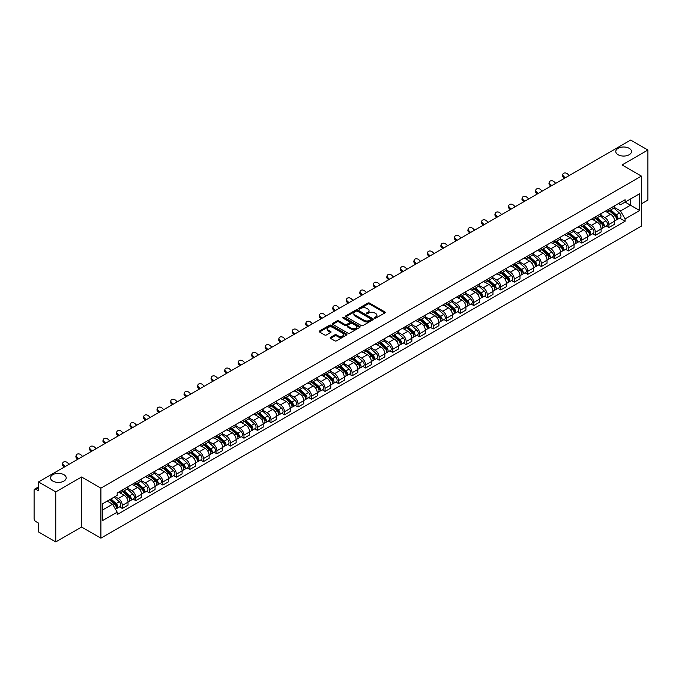 <?xml version="1.0" encoding="UTF-8"?>
<svg xmlns="http://www.w3.org/2000/svg" width="682" height="682" viewBox="0 0 682 682"><rect width="100%" height="100%" fill="white"/><g stroke="black" fill="none" stroke-linecap="round" stroke-linejoin="round"><path stroke-width="1.02" d="M374.64 318.127A0.844 0.486 0 0 0 375.833 318.127L384.87 312.91A1.202 0.691 0 0 0 385.219 312.416A1.202 0.691 0 0 0 384.87 311.93L369.559 303.089A1.202 0.691 0 0 0 367.862 303.089L358.826 308.307A0.844 0.486 0 0 0 360.011 308.997L361.187 308.324A3.845 2.225 0 0 1 366.626 308.324L367.905 309.057A3.845 2.225 0 0 1 369.03 310.625A3.845 2.225 0 0 1 367.905 312.203L366.737 312.876A0.844 0.486 0 0 0 367.922 313.558L369.09 312.885A3.845 2.225 0 0 1 374.537 312.885L375.816 313.626A3.845 2.225 0 0 1 376.941 315.195A3.845 2.225 0 0 1 375.816 316.763L374.64 317.437A0.844 0.486 0 0 0 374.64 318.127L374.64 317.437M63.903 474.689A7.843 4.527 0 0 0 55.361 473.709A7.843 4.527 0 0 0 50.519 477.894A7.843 4.527 0 0 0 52.812 481.091A7.843 4.527 0 0 0 61.363 482.072A7.843 4.527 0 0 0 66.205 477.894A7.843 4.527 0 0 0 63.903 474.689M629.188 148.326A7.843 4.527 0 0 0 620.637 147.346A7.843 4.527 0 0 0 615.795 151.532A7.843 4.527 0 0 0 618.097 154.737A7.843 4.527 0 0 0 626.639 155.718A7.843 4.527 0 0 0 631.481 151.532A7.843 4.527 0 0 0 629.188 148.326M330.523 337.36A1.202 0.691 0 0 0 330.173 337.854A1.202 0.691 0 0 0 330.523 338.349L334.819 340.829A1.202 0.691 0 0 0 336.516 340.829L346.558 335.033A1.202 0.691 0 0 0 346.908 334.538A1.202 0.691 0 0 0 346.558 334.052L331.247 325.212A1.202 0.691 0 0 0 329.542 325.212L319.508 331.009A1.202 0.691 0 0 0 319.159 331.495A1.202 0.691 0 0 0 319.508 331.989L324.7 334.981A1.202 0.691 0 0 0 326.397 334.981L330.693 332.501A1.202 0.691 0 0 0 331.043 332.015A1.202 0.691 0 0 0 330.693 331.52L328.119 330.037A3.214 1.858 0 0 1 327.181 328.724A3.214 1.858 0 0 1 329.167 327.002A3.214 1.858 0 0 1 332.671 327.411L342.748 333.225A3.214 1.858 0 0 1 343.694 334.538A3.214 1.858 0 0 1 341.708 336.26A3.214 1.858 0 0 1 338.204 335.851L336.516 334.888A1.202 0.691 0 0 0 334.819 334.888L330.523 337.36L330.523 338.349M100.902 488.15L81.584 476.991L55.762 491.901L38.516 481.944L630.654 140.074L647.9 150.031L622.078 164.942L641.404 176.092L100.902 488.15L100.902 538.175L641.404 226.117L641.404 176.092M361.272 325.553A1.202 0.691 0 0 0 362.969 325.553L373.003 319.764A1.202 0.691 0 0 0 373.361 319.27A1.202 0.691 0 0 0 373.003 318.775L357.7 309.943A1.202 0.691 0 0 0 355.995 309.943L345.962 315.732A1.202 0.691 0 0 0 345.612 316.226A1.202 0.691 0 0 0 345.962 316.712L361.272 325.553M343.361 318.306A0.844 0.486 0 0 1 344.214 318.426L344.214 317.428L359.781 326.414A1.202 0.691 0 0 1 360.13 326.908A1.202 0.691 0 0 1 359.781 327.394L349.747 333.191A1.202 0.691 0 0 1 348.042 333.191L332.739 324.351L332.739 323.37A1.202 0.691 0 0 0 332.381 323.865A1.202 0.691 0 0 0 332.739 324.351M332.739 323.37L337.027 320.89A1.202 0.691 0 0 1 338.732 320.89L344.939 324.479A1.202 0.691 0 0 0 346.644 324.479L349.491 322.833A1.202 0.691 0 0 0 349.84 322.339A1.202 0.691 0 0 0 349.491 321.844L343.029 318.119A0.844 0.486 0 0 1 344.214 317.428M55.762 491.901L55.762 541.926L38.516 531.969L38.516 523.111L35.831 521.568A2.447 1.415 -120 0 1 34.1 518.559L34.1 490.247A2.447 1.415 -120 0 1 34.611 489.13L38.516 486.871M641.404 203.807L647.9 200.056L647.9 150.031M55.762 541.926L81.584 527.016L100.902 538.175M38.516 481.944L38.516 490.801L35.831 489.25A2.447 1.415 -120 0 0 34.611 489.13M608.907 209.11A5.635 3.257 60 0 1 607.739 211.642L613.459 208.342A5.635 3.257 -120 0 0 614.627 205.811M600.791 215.18L604.925 217.567A5.635 3.257 60 0 1 608.907 224.472L614.627 221.164A5.635 3.257 -120 0 0 610.646 214.259L606.545 211.897M614.627 221.164L614.627 224.216L608.907 227.515L606.17 225.938M607.739 211.642A5.635 3.257 60 0 1 604.968 211.386M608.907 224.472L608.907 227.515M595.395 216.91A5.635 3.257 60 0 1 594.227 219.442L599.947 216.143A5.635 3.257 -120 0 0 601.115 213.611M592.649 233.738L595.395 235.324L601.115 232.025L601.115 228.973A5.635 3.257 -120 0 0 597.125 222.068L593.033 219.706M594.227 219.442A5.635 3.257 60 0 1 591.447 219.186M587.279 222.98L591.405 225.367A5.635 3.257 60 0 1 595.395 232.272L595.395 235.324M581.874 224.719A5.635 3.257 60 0 1 580.706 227.251L586.426 223.943A5.635 3.257 -120 0 0 587.594 221.42M579.137 241.547L581.874 243.124L587.594 239.825L587.594 236.773A5.635 3.257 -120 0 0 583.604 229.868L579.512 227.507M580.706 227.251A5.635 3.257 60 0 1 577.935 226.995M573.758 230.789L577.893 233.176A5.635 3.257 60 0 1 581.874 240.073L581.874 243.124M568.362 232.519A5.635 3.257 60 0 1 567.194 235.051L572.914 231.752A5.635 3.257 -120 0 0 574.073 229.22M565.617 249.348L568.362 250.933L574.073 247.626L574.073 244.574A5.635 3.257 -120 0 0 570.092 237.677L566 235.307M567.194 235.051A5.635 3.257 60 0 1 564.415 234.796M560.246 238.589L564.372 240.976A5.635 3.257 60 0 1 568.362 247.881L568.362 250.933M554.841 240.328A5.635 3.257 60 0 1 553.673 242.852L559.393 239.553A5.635 3.257 -120 0 0 560.561 237.021M552.105 257.148L554.841 258.734L560.561 255.435L560.561 252.383A5.635 3.257 -120 0 0 556.572 245.477L552.48 243.116M553.673 242.852A5.635 3.257 60 0 1 550.903 242.604M546.725 246.398L550.86 248.777A5.635 3.257 60 0 1 554.841 255.682L554.841 258.734M541.329 248.129A5.635 3.257 60 0 1 540.161 250.661L545.873 247.361A5.635 3.257 -120 0 0 547.041 244.829M538.584 264.957L541.329 266.543L547.041 263.235L547.041 260.183A5.635 3.257 -120 0 0 543.06 253.278L538.968 250.916M540.161 250.661A5.635 3.257 60 0 1 537.382 250.405M533.213 254.198L537.339 256.585A5.635 3.257 60 0 1 541.329 263.491L541.329 266.543M527.808 255.929A5.635 3.257 60 0 1 526.64 258.461L532.361 255.162A5.635 3.257 -120 0 0 533.529 252.63M525.063 272.757L527.808 274.343L533.529 271.044L533.529 267.992A5.635 3.257 -120 0 0 529.539 261.087L525.447 258.725M526.64 258.461A5.635 3.257 60 0 1 523.87 258.205M519.693 261.999L523.827 264.386A5.635 3.257 60 0 1 527.808 271.291L527.808 274.343M514.288 263.738A5.635 3.257 60 0 1 513.128 266.27L518.84 262.962A5.635 3.257 -120 0 0 520.008 260.439M511.551 280.566L514.288 282.143L520.008 278.844L520.008 275.792A5.635 3.257 -120 0 0 516.027 268.887L511.935 266.526M513.128 266.27A5.635 3.257 60 0 1 510.349 266.014M506.172 269.808L510.307 272.195A5.635 3.257 60 0 1 514.288 279.091L514.288 282.143M500.776 271.538A5.635 3.257 60 0 1 499.608 274.07L505.328 270.771A5.635 3.257 -120 0 0 506.496 268.239M498.031 288.367L500.776 289.952L506.496 286.645L506.496 283.593A5.635 3.257 -120 0 0 502.506 276.696L498.414 274.335M499.608 274.07A5.635 3.257 60 0 1 496.837 273.814M492.66 277.608L496.786 279.995A5.635 3.257 60 0 1 500.776 286.9L500.776 289.952M487.255 279.347A5.635 3.257 60 0 1 486.087 281.879L491.807 278.571A5.635 3.257 -120 0 0 492.975 276.04M484.518 296.167L487.255 297.753L492.975 294.454L492.975 291.402A5.635 3.257 -120 0 0 488.994 284.496L484.902 282.135M486.087 281.879A5.635 3.257 60 0 1 483.316 281.623M479.139 285.417L483.274 287.795A5.635 3.257 60 0 1 487.255 294.701L487.255 297.753M473.743 287.148A5.635 3.257 60 0 1 472.575 289.68L478.295 286.38A5.635 3.257 -120 0 0 479.463 283.848M470.998 303.976L473.743 305.562L479.463 302.254L479.463 299.202A5.635 3.257 -120 0 0 475.473 292.305L471.381 289.935M472.575 289.68A5.635 3.257 60 0 1 469.796 289.424M465.627 293.217L469.753 295.604A5.635 3.257 60 0 1 473.743 302.51L473.743 305.562M460.222 294.956A5.635 3.257 60 0 1 459.054 297.48L464.774 294.181A5.635 3.257 -120 0 0 465.942 291.649M457.486 311.776L460.222 313.362L465.942 310.063L465.942 307.011A5.635 3.257 -120 0 0 461.961 300.106L457.861 297.744M459.054 297.48A5.635 3.257 60 0 1 456.284 297.224M452.106 301.018L456.241 303.405A5.635 3.257 60 0 1 460.222 310.31L460.222 313.362M446.71 302.757A5.635 3.257 60 0 1 445.542 305.289L451.262 301.981A5.635 3.257 -120 0 0 452.43 299.458M443.965 319.585L446.71 321.162L452.43 317.863L452.43 314.811A5.635 3.257 -120 0 0 448.441 307.906L444.349 305.545M445.542 305.289A5.635 3.257 60 0 1 442.763 305.033M438.594 308.827L442.72 311.214A5.635 3.257 60 0 1 446.71 318.11L446.71 321.162M433.189 310.557A5.635 3.257 60 0 1 432.021 313.089L437.742 309.79A5.635 3.257 -120 0 0 438.91 307.258M430.453 327.386L433.189 328.971L438.91 325.664L438.91 322.62A5.635 3.257 -120 0 0 434.928 315.715L430.828 313.353M432.021 313.089A5.635 3.257 60 0 1 429.251 312.833M425.074 316.627L429.208 319.014A5.635 3.257 60 0 1 433.189 325.919L433.189 328.971M419.677 318.366A5.635 3.257 60 0 1 418.509 320.898L424.23 317.59A5.635 3.257 -120 0 0 425.389 315.058M416.932 335.186L419.677 336.772L425.389 333.472L425.389 330.42A5.635 3.257 -120 0 0 421.408 323.515L417.316 321.154M418.509 320.898A5.635 3.257 60 0 1 415.73 320.642M411.561 324.436L415.688 326.814A5.635 3.257 60 0 1 419.677 333.72L419.677 336.772M406.157 326.167A5.635 3.257 60 0 1 404.989 328.698L410.709 325.399A5.635 3.257 -120 0 0 411.877 322.867M403.42 342.995L406.157 344.581L411.877 341.273L411.877 338.221A5.635 3.257 -120 0 0 407.887 331.324L403.795 328.954M404.989 328.698A5.635 3.257 60 0 1 402.218 328.443M398.041 332.236L402.175 334.623A5.635 3.257 60 0 1 406.157 341.529L406.157 344.581M392.644 333.975A5.635 3.257 60 0 1 391.477 336.499L397.188 333.2A5.635 3.257 -120 0 0 398.356 330.668M389.899 350.795L392.644 352.381L398.356 349.082L398.356 346.03A5.635 3.257 -120 0 0 394.375 339.125L390.283 336.763M391.477 336.499A5.635 3.257 60 0 1 388.697 336.252M384.529 340.045L388.655 342.424A5.635 3.257 60 0 1 392.644 349.329L392.644 352.381M379.124 341.776A5.635 3.257 60 0 1 377.956 344.308L383.676 341A5.635 3.257 -120 0 0 384.844 338.477M376.379 358.604L379.124 360.181L384.844 356.882L384.844 353.83A5.635 3.257 -120 0 0 380.854 346.925L376.762 344.563M377.956 344.308A5.635 3.257 60 0 1 375.185 344.052M371.008 347.846L375.143 350.233A5.635 3.257 60 0 1 379.124 357.129L379.124 360.181M365.603 349.576A5.635 3.257 60 0 1 364.444 352.108L370.156 348.809A5.635 3.257 -120 0 0 371.323 346.277M362.867 366.405L365.612 367.99L371.323 364.691L371.323 361.639A5.635 3.257 -120 0 0 367.342 354.734L363.25 352.372M364.444 352.108A5.635 3.257 60 0 1 361.665 351.852M357.487 355.646L361.622 358.033A5.635 3.257 60 0 1 365.612 364.938L365.612 367.99M352.091 357.385A5.635 3.257 60 0 1 350.923 359.917L356.643 356.609A5.635 3.257 -120 0 0 357.811 354.077M349.346 374.213L352.091 375.791L357.811 372.491L357.811 369.439A5.635 3.257 -120 0 0 353.822 362.534L349.73 360.173M350.923 359.917A5.635 3.257 60 0 1 348.152 359.661M343.975 363.455L348.101 365.833A5.635 3.257 60 0 1 352.091 372.739L352.091 375.791M338.57 365.185A5.635 3.257 60 0 1 337.402 367.717L343.123 364.418A5.635 3.257 -120 0 0 344.291 361.886M335.834 382.014L338.57 383.599L344.291 380.292L344.291 377.24A5.635 3.257 -120 0 0 340.309 370.343L336.217 367.973M337.402 367.717A5.635 3.257 60 0 1 334.632 367.462M330.455 371.255L334.589 373.642A5.635 3.257 60 0 1 338.57 380.547L338.57 383.599M325.058 372.994A5.635 3.257 60 0 1 323.89 375.518L329.611 372.219A5.635 3.257 -120 0 0 330.779 369.687M322.313 389.814L325.058 391.4L330.779 388.101L330.779 385.049A5.635 3.257 -120 0 0 326.789 378.143L322.697 375.782M323.89 375.518A5.635 3.257 60 0 1 321.111 375.271M316.942 379.064L321.069 381.443A5.635 3.257 60 0 1 325.058 388.348L325.058 391.4M311.538 380.795A5.635 3.257 60 0 1 310.37 383.327L316.09 380.019A5.635 3.257 -120 0 0 317.258 377.496M308.801 397.623L311.538 399.2L317.258 395.901L317.258 392.849A5.635 3.257 -120 0 0 313.277 385.944L309.176 383.582M310.37 383.327A5.635 3.257 60 0 1 307.599 383.071M303.422 386.865L307.556 389.252A5.635 3.257 60 0 1 311.538 396.148L311.538 399.2M298.025 388.595A5.635 3.257 60 0 1 296.858 391.127L302.578 387.828A5.635 3.257 -120 0 0 303.746 385.296M295.28 405.423L298.025 407.009L303.746 403.71L303.746 400.658A5.635 3.257 -120 0 0 299.756 393.753L295.664 391.391M296.858 391.127A5.635 3.257 60 0 1 294.078 390.871M289.91 394.665L294.036 397.052A5.635 3.257 60 0 1 298.025 403.957L298.025 407.009M284.505 396.404A5.635 3.257 60 0 1 283.337 398.936L289.057 395.628A5.635 3.257 -120 0 0 290.225 393.105M281.768 413.232L284.505 414.809L290.225 411.51L290.225 408.458A5.635 3.257 -120 0 0 286.244 401.553L282.143 399.192M283.337 398.936A5.635 3.257 60 0 1 280.566 398.68M276.389 402.474L280.524 404.852A5.635 3.257 60 0 1 284.505 411.757L284.505 414.809M270.993 404.204A5.635 3.257 60 0 1 269.825 406.736L275.545 403.437A5.635 3.257 -120 0 0 276.704 400.905M268.248 421.033L270.993 422.618L276.704 419.311L276.704 416.259A5.635 3.257 -120 0 0 272.723 409.362L268.631 406.992M269.825 406.736A5.635 3.257 60 0 1 267.046 406.481M262.877 410.274L267.003 412.661A5.635 3.257 60 0 1 270.993 419.566L270.993 422.618M257.472 412.013A5.635 3.257 60 0 1 256.304 414.537L262.024 411.237A5.635 3.257 -120 0 0 263.192 408.706M254.736 428.833L257.472 430.419L263.192 427.12L263.192 424.068A5.635 3.257 -120 0 0 259.203 417.162L255.111 414.801M256.304 414.537A5.635 3.257 60 0 1 253.534 414.289M249.356 418.083L253.491 420.462A5.635 3.257 60 0 1 257.472 427.367L257.472 430.419M243.96 419.814A5.635 3.257 60 0 1 242.792 422.346L248.504 419.046A5.635 3.257 -120 0 0 249.672 416.514M241.215 436.642L243.96 438.219L249.672 434.92L249.672 431.868A5.635 3.257 -120 0 0 245.691 424.963L241.599 422.601M242.792 422.346A5.635 3.257 60 0 1 240.013 422.09M235.844 425.883L239.97 428.27A5.635 3.257 60 0 1 243.96 435.167L243.96 438.219M230.439 427.614A5.635 3.257 60 0 1 229.271 430.146L234.992 426.847A5.635 3.257 -120 0 0 236.16 424.315M227.694 444.442L230.439 446.028L236.16 442.729L236.16 439.677A5.635 3.257 -120 0 0 232.17 432.772L228.078 430.41M229.271 430.146A5.635 3.257 60 0 1 226.501 429.89M222.323 433.684L226.458 436.071A5.635 3.257 60 0 1 230.439 442.976L230.439 446.028M216.919 435.423A5.635 3.257 60 0 1 215.759 437.955L221.471 434.647A5.635 3.257 -120 0 0 222.639 432.124M214.182 452.251L216.927 453.828L222.639 450.529L222.639 447.477A5.635 3.257 -120 0 0 218.658 440.572L214.566 438.211M215.759 437.955A5.635 3.257 60 0 1 212.98 437.699M208.803 441.493L212.937 443.88A5.635 3.257 60 0 1 216.927 450.776L216.927 453.828M203.406 443.223A5.635 3.257 60 0 1 202.239 445.755L207.959 442.456A5.635 3.257 -120 0 0 209.127 439.924M200.661 460.052L203.406 461.637L209.127 458.33L209.127 455.278A5.635 3.257 -120 0 0 205.137 448.381L201.045 446.011M202.239 445.755A5.635 3.257 60 0 1 199.468 445.499M195.291 449.293L199.417 451.68A5.635 3.257 60 0 1 203.406 458.585L203.406 461.637M189.886 451.032A5.635 3.257 60 0 1 188.718 453.556L194.438 450.256A5.635 3.257 -120 0 0 195.606 447.724M187.149 467.852L189.886 469.438L195.606 466.138L195.606 463.087A5.635 3.257 -120 0 0 191.625 456.181L187.533 453.82M188.718 453.556A5.635 3.257 60 0 1 185.947 453.308M181.77 457.102L185.905 459.48A5.635 3.257 60 0 1 189.886 466.386L189.886 469.438M176.374 458.833A5.635 3.257 60 0 1 175.206 461.364L180.926 458.065A5.635 3.257 -120 0 0 182.094 455.533M173.629 475.661L176.374 477.238L182.094 473.939L182.094 470.887A5.635 3.257 -120 0 0 178.104 463.982L174.012 461.62M175.206 461.364A5.635 3.257 60 0 1 172.427 461.109M168.258 464.902L172.384 467.289A5.635 3.257 60 0 1 176.374 474.195L176.374 477.238M162.853 466.633A5.635 3.257 60 0 1 161.685 469.165L167.405 465.866A5.635 3.257 -120 0 0 168.573 463.334M160.117 483.461L162.853 485.047L168.573 481.748L168.573 478.696A5.635 3.257 -120 0 0 164.592 471.791L160.492 469.429M161.685 469.165A5.635 3.257 60 0 1 158.915 468.909M154.737 472.703L158.872 475.09A5.635 3.257 60 0 1 162.853 481.995L162.853 485.047M149.341 474.442A5.635 3.257 60 0 1 148.173 476.974L153.893 473.666A5.635 3.257 -120 0 0 155.061 471.143M146.596 491.27L149.341 492.847L155.061 489.548L155.061 486.496A5.635 3.257 -120 0 0 151.072 479.591L146.98 477.229M148.173 476.974A5.635 3.257 60 0 1 145.394 476.718M141.225 480.512L145.351 482.899A5.635 3.257 60 0 1 149.341 489.795L149.341 492.847M135.82 482.242A5.635 3.257 60 0 1 134.652 484.774L140.373 481.475A5.635 3.257 -120 0 0 141.541 478.943M133.084 499.071L135.82 500.656L141.541 497.349L141.541 494.297A5.635 3.257 -120 0 0 137.559 487.4L133.459 485.03M134.652 484.774A5.635 3.257 60 0 1 131.882 484.518M127.705 488.312L131.839 490.699A5.635 3.257 60 0 1 135.82 497.604L135.82 500.656M122.308 490.051A5.635 3.257 60 0 1 121.14 492.575L126.861 489.275A5.635 3.257 -120 0 0 128.02 486.743M119.563 506.871L122.308 508.457L128.028 505.157L128.028 502.105A5.635 3.257 -120 0 0 124.039 495.2L119.947 492.839M121.14 492.575A5.635 3.257 60 0 1 118.361 492.327M115.028 496.598L118.318 498.499A5.635 3.257 60 0 1 122.308 505.405L122.308 508.457M618.48 203.586L620.518 204.762L639.665 193.705L630.483 199.008L630.483 205.205L620.518 210.96L614.312 207.379M102.641 509.957L112.598 504.203L117.193 512.156L102.641 520.562L102.641 503.751L117.193 495.354L117.193 493.001L625.113 199.758L625.113 202.111L639.665 210.508L625.113 218.913L620.518 210.96M639.665 193.705L639.665 210.508M117.193 512.156L117.193 514.509L625.113 221.266L625.113 218.913M81.584 476.991L81.584 527.016M112.598 504.203L107.227 501.099M619.682 218.129L625.113 221.266M374.981 318.247L375.816 317.769A3.845 2.225 0 0 0 376.941 316.192L376.941 315.195M369.03 310.625L369.03 311.631A3.845 2.225 0 0 1 367.905 313.2L367.069 313.677M384.87 311.93L384.87 312.91L369.559 304.087A1.202 0.691 0 0 0 367.862 304.087L359.158 309.117M372.986 319.773L357.7 310.941A1.202 0.691 0 0 0 355.995 310.941L345.979 316.729M370.88 319.611A0.844 0.486 0 0 0 370.88 318.929L357.445 311.171A0.844 0.486 0 0 0 356.251 311.171L355.015 311.879A3.845 2.225 0 0 0 353.89 313.447A3.845 2.225 0 0 0 355.015 315.024L364.205 320.327A3.845 2.225 0 0 0 369.644 320.327L370.88 319.611L370.88 320.617A0.844 0.486 0 0 0 371.127 320.267L371.127 319.27M353.89 313.447L353.89 314.453A3.845 2.225 0 0 0 355.015 316.022L355.015 315.024M370.88 320.617L369.644 321.324A3.845 2.225 0 0 1 364.205 321.324L355.015 316.022M332.748 324.359L337.027 321.887L337.027 320.89M349.84 322.339L349.84 323.336A1.202 0.691 0 0 1 349.491 323.831L346.644 325.476A1.202 0.691 0 0 1 344.939 325.476L338.732 321.887A1.202 0.691 0 0 0 337.027 321.887M344.214 318.426L359.764 327.403M351.383 328.195A3.214 1.858 0 0 0 354.887 328.596A3.214 1.858 0 0 0 356.874 326.883A3.214 1.858 0 0 0 355.936 325.57L352.381 323.515A1.202 0.691 0 0 0 350.684 323.515L347.829 325.161A1.202 0.691 0 0 0 347.479 325.655A1.202 0.691 0 0 0 347.829 326.141L351.383 328.195L351.383 329.193A3.214 1.858 0 0 0 354.887 329.594A3.214 1.858 0 0 0 356.874 327.88L356.874 326.883M347.479 325.655L347.479 326.652A1.202 0.691 0 0 0 347.829 327.147L347.829 326.141M351.383 329.193L347.829 327.147M343.694 334.538L343.694 335.544A3.214 1.858 0 0 1 341.708 337.258A3.214 1.858 0 0 1 338.204 336.857L336.516 335.885A1.202 0.691 0 0 0 334.819 335.885L330.54 338.357M327.181 328.724L327.181 329.721A3.214 1.858 0 0 0 328.119 331.034L328.119 330.037M330.693 331.52L330.693 332.501L328.119 331.034M346.558 334.052L346.558 335.033L331.247 326.209A1.202 0.691 0 0 0 329.542 326.209L319.526 331.998L319.508 331.009M609.299 210.738L614.806 215.657A3.06 1.765 60 0 1 615.769 220.388L614.627 221.053M609.444 210.874L612.035 212.366M609.853 210.423L615.982 215.887A1.466 0.853 60 0 1 616.443 218.163A1.466 0.853 60 0 1 616.315 218.214M610.774 209.894L616.281 214.804A3.06 1.765 60 0 1 617.244 219.544A3.06 1.765 60 0 1 616.315 219.638M613.843 208.044L619.401 213.006A3.06 1.765 60 0 1 620.364 217.737L617.244 219.544M569.274 175.521L567.56 173.919A2.822 2.037 17.7 0 0 564.841 172.955A2.822 2.037 17.7 0 0 562.889 174.208A2.822 2.037 17.7 0 0 563.579 176.22L563.247 177.269A2.822 2.037 -162.3 0 1 562.548 175.257L562.889 174.208M565.284 177.814L563.579 176.22M563.247 177.269L564.389 178.334M595.787 218.547L601.294 223.457A3.06 1.765 60 0 1 602.257 228.197L601.106 228.854M595.932 218.675L598.523 220.175M596.341 218.223L602.47 223.696A1.466 0.853 60 0 1 602.931 225.964A1.466 0.853 60 0 1 602.794 226.023M597.253 217.694L602.76 222.605A3.06 1.765 60 0 1 603.723 227.345A3.06 1.765 60 0 1 602.803 227.447M600.331 215.853L605.88 220.806A3.06 1.765 60 0 1 606.844 225.546L603.723 227.345M582.266 226.347L587.773 231.266A3.06 1.765 60 0 1 588.737 235.998L587.594 236.663M582.411 226.475L585.003 227.976M582.82 226.032L588.95 231.496A1.466 0.853 60 0 1 589.41 233.773A1.466 0.853 60 0 1 589.282 233.824M583.741 225.495L589.248 230.414A3.06 1.765 60 0 1 590.211 235.154A3.06 1.765 60 0 1 589.282 235.247M586.81 223.653L592.368 228.615A3.06 1.765 60 0 1 593.331 233.346L590.211 235.154M555.753 183.322L554.048 181.719A2.822 2.037 17.7 0 0 551.329 180.756A2.822 2.037 17.7 0 0 549.368 182.017A2.822 2.037 17.7 0 0 550.059 184.021L549.726 185.069A2.822 2.037 -162.3 0 1 549.036 183.066L549.368 182.017M551.772 185.623L550.059 184.021M549.726 185.069L550.868 186.143M542.241 191.122L540.528 189.528A2.822 2.037 17.7 0 0 537.808 188.564A2.822 2.037 17.7 0 0 535.856 189.818A2.822 2.037 17.7 0 0 536.546 191.83L536.214 192.878A2.822 2.037 -162.3 0 1 535.515 190.866L535.856 189.818M538.251 193.424L536.546 191.83M536.214 192.878L537.348 193.944M568.754 234.156L574.261 239.067A3.06 1.765 60 0 1 575.216 243.806L574.073 244.463M568.899 234.284L571.49 235.776M569.308 233.832L575.438 239.297A1.466 0.853 60 0 1 575.898 241.573A1.466 0.853 60 0 1 575.761 241.624M570.22 233.304L575.727 238.214A3.06 1.765 60 0 1 576.691 242.954A3.06 1.765 60 0 1 575.77 243.048M573.298 231.454L578.847 236.415A3.06 1.765 60 0 1 579.811 241.155L576.691 242.954M555.233 241.957L560.74 246.867A3.06 1.765 60 0 1 561.704 251.607L560.561 252.272M555.378 242.084L557.97 243.585M555.787 241.633L561.917 247.106A1.466 0.853 60 0 1 562.377 249.382A1.466 0.853 60 0 1 562.249 249.433M556.708 241.104L562.215 246.023A3.06 1.765 60 0 1 563.179 250.754A3.06 1.765 60 0 1 562.249 250.857M559.777 239.263L565.335 244.216A3.06 1.765 60 0 1 566.299 248.956L563.179 250.754M541.713 249.757L547.228 254.676A3.06 1.765 60 0 1 548.183 259.416L547.041 260.072M541.866 249.893L544.458 251.385M542.275 249.442L548.405 254.906A1.466 0.853 60 0 1 548.865 257.182A1.466 0.853 60 0 1 548.729 257.233M543.187 248.913L548.695 253.823A3.06 1.765 60 0 1 549.658 258.563A3.06 1.765 60 0 1 548.737 258.657M546.256 247.063L551.815 252.025A3.06 1.765 60 0 1 552.778 256.764L549.658 258.563M528.721 198.931L527.016 197.328A2.822 2.037 17.7 0 0 524.296 196.365A2.822 2.037 17.7 0 0 522.335 197.627A2.822 2.037 17.7 0 0 523.026 199.63L522.693 200.679A2.822 2.037 -162.3 0 1 522.003 198.675L522.335 197.627M524.731 201.233L523.026 199.63M522.693 200.679L523.836 201.753M515.2 206.731L513.495 205.137A2.822 2.037 17.7 0 0 510.775 204.165A2.822 2.037 17.7 0 0 508.823 205.427A2.822 2.037 17.7 0 0 509.514 207.43L509.173 208.479A2.822 2.037 -162.3 0 1 508.482 206.476L508.823 205.427M511.219 209.033L509.514 207.43M509.173 208.479L510.315 209.553M501.688 214.54L499.983 212.937A2.822 2.037 17.7 0 0 497.255 211.974A2.822 2.037 17.7 0 0 495.303 213.227A2.822 2.037 17.7 0 0 495.993 215.239L495.661 216.288A2.822 2.037 -162.3 0 1 494.97 214.276L495.303 213.227M497.698 216.833L495.993 215.239M495.661 216.288L496.803 217.353M528.2 257.566L533.708 262.476A3.06 1.765 60 0 1 534.671 267.216L533.529 267.873M528.345 257.694L530.937 259.194M528.755 257.242L534.884 262.715A1.466 0.853 60 0 1 535.344 264.983A1.466 0.853 60 0 1 535.208 265.042M529.675 256.713L535.182 261.632A3.06 1.765 60 0 1 536.146 266.364A3.06 1.765 60 0 1 535.217 266.466M532.744 254.872L538.303 259.825A3.06 1.765 60 0 1 539.257 264.565L536.146 266.364M488.167 222.341L486.462 220.738A2.822 2.037 17.7 0 0 483.743 219.775A2.822 2.037 17.7 0 0 481.782 221.036A2.822 2.037 17.7 0 0 482.481 223.04L482.14 224.088A2.822 2.037 -162.3 0 1 481.449 222.085L481.782 221.036M484.186 224.642L482.481 223.04M482.14 224.088L483.282 225.162M514.68 265.366L520.187 270.285A3.06 1.765 60 0 1 521.15 275.017L520.008 275.681M514.825 265.494L517.425 266.994M515.242 265.051L521.363 270.515A1.466 0.853 60 0 1 521.832 272.791A1.466 0.853 60 0 1 521.696 272.843M516.155 264.514L521.662 269.433A3.06 1.765 60 0 1 522.625 274.173A3.06 1.765 60 0 1 521.696 274.266M519.224 262.672L524.782 267.634A3.06 1.765 60 0 1 525.745 272.365L522.625 274.173M474.655 230.141L472.95 228.547A2.822 2.037 17.7 0 0 470.222 227.583A2.822 2.037 17.7 0 0 468.27 228.837A2.822 2.037 17.7 0 0 468.96 230.848L468.628 231.897A2.822 2.037 -162.3 0 1 467.937 229.885L468.27 228.837M470.665 232.443L468.96 230.848M468.628 231.897L469.77 232.963M501.168 273.175L506.675 278.086A3.06 1.765 60 0 1 507.638 282.825L506.496 283.482M501.313 273.303L503.904 274.795M501.722 272.851L507.851 278.316A1.466 0.853 60 0 1 508.312 280.592A1.466 0.853 60 0 1 508.175 280.643M502.643 272.323L508.15 277.233A3.06 1.765 60 0 1 509.104 281.973A3.06 1.765 60 0 1 508.184 282.075M505.712 270.481L511.27 275.434A3.06 1.765 60 0 1 512.225 280.174L509.104 281.973M461.134 237.95L459.429 236.347A2.822 2.037 17.7 0 0 456.71 235.384A2.822 2.037 17.7 0 0 454.749 236.645A2.822 2.037 17.7 0 0 455.448 238.649L455.107 239.697A2.822 2.037 -162.3 0 1 454.417 237.694L454.749 236.645M457.153 240.252L455.448 238.649M455.107 239.697L456.249 240.772M487.647 280.975L493.154 285.886A3.06 1.765 60 0 1 494.118 290.626L492.975 291.291M487.792 281.103L490.384 282.604M488.201 280.652L494.331 286.125A1.466 0.853 60 0 1 494.8 288.401A1.466 0.853 60 0 1 494.663 288.452M489.122 280.123L494.629 285.042A3.06 1.765 60 0 1 495.592 289.773A3.06 1.765 60 0 1 494.663 289.876M492.191 278.282L497.749 283.235A3.06 1.765 60 0 1 498.713 287.975L495.592 289.773M447.622 245.75L445.917 244.156A2.822 2.037 17.7 0 0 443.189 243.184A2.822 2.037 17.7 0 0 441.237 244.446A2.822 2.037 17.7 0 0 441.927 246.458L441.595 247.498A2.822 2.037 -162.3 0 1 440.904 245.494L441.237 244.446M443.632 248.052L441.927 246.458M441.595 247.498L442.737 248.572M474.135 288.776L479.642 293.695A3.06 1.765 60 0 1 480.605 298.435L479.463 299.091M474.28 288.912L476.871 290.404M474.689 288.46L480.819 293.925A1.466 0.853 60 0 1 481.279 296.201A1.466 0.853 60 0 1 481.142 296.252M475.601 287.932L481.117 292.842A3.06 1.765 60 0 1 482.072 297.582A3.06 1.765 60 0 1 481.151 297.676M478.679 286.082L484.229 291.043A3.06 1.765 60 0 1 485.192 295.783L482.072 297.582M434.102 253.559L432.397 251.956A2.822 2.037 17.7 0 0 429.677 250.993A2.822 2.037 17.7 0 0 427.716 252.246A2.822 2.037 17.7 0 0 428.407 254.258L428.074 255.307A2.822 2.037 -162.3 0 1 427.384 253.295L427.716 252.246M430.12 255.861L428.407 254.258M428.074 255.307L429.217 256.372M460.614 296.585L466.121 301.495A3.06 1.765 60 0 1 467.085 306.235L465.942 306.891M460.759 296.713L463.351 298.213M461.168 296.261L467.298 301.734A1.466 0.853 60 0 1 467.758 304.002A1.466 0.853 60 0 1 467.63 304.061M462.089 295.732L467.596 300.651A3.06 1.765 60 0 1 468.56 305.383A3.06 1.765 60 0 1 467.63 305.485M465.158 293.891L470.716 298.844A3.06 1.765 60 0 1 471.68 303.584L468.56 305.383M420.589 261.359L418.876 259.757A2.822 2.037 17.7 0 0 416.156 258.793A2.822 2.037 17.7 0 0 414.204 260.055A2.822 2.037 17.7 0 0 414.895 262.058L414.562 263.107A2.822 2.037 -162.3 0 1 413.863 261.104L414.204 260.055M416.6 263.661L414.895 262.058M414.562 263.107L415.705 264.181M447.102 304.385L452.609 309.304A3.06 1.765 60 0 1 453.573 314.035L452.422 314.7M447.247 304.513L449.839 306.013M447.656 304.07L453.786 309.534A1.466 0.853 60 0 1 454.246 311.81A1.466 0.853 60 0 1 454.11 311.862M448.568 303.533L454.076 308.452A3.06 1.765 60 0 1 455.039 313.191A3.06 1.765 60 0 1 454.118 313.285M451.646 301.691L457.196 306.653A3.06 1.765 60 0 1 458.159 311.384L455.039 313.191M407.069 269.16L405.364 267.566A2.822 2.037 17.7 0 0 402.644 266.602A2.822 2.037 17.7 0 0 400.684 267.856A2.822 2.037 17.7 0 0 401.374 269.867L401.042 270.916A2.822 2.037 -162.3 0 1 400.351 268.904L400.684 267.856M403.088 271.462L401.374 269.867M401.042 270.916L402.184 271.982M433.582 312.194L439.089 317.104A3.06 1.765 60 0 1 440.052 321.844L438.91 322.501M433.726 312.322L436.318 313.814M434.136 311.87L440.265 317.335A1.466 0.853 60 0 1 440.725 319.611A1.466 0.853 60 0 1 440.598 319.662M435.056 311.342L440.563 316.252A3.06 1.765 60 0 1 441.527 320.992A3.06 1.765 60 0 1 440.598 321.094M438.125 309.5L443.684 314.453A3.06 1.765 60 0 1 444.647 319.193L441.527 320.992M393.557 276.969L391.843 275.366A2.822 2.037 17.7 0 0 389.124 274.403A2.822 2.037 17.7 0 0 387.171 275.664A2.822 2.037 17.7 0 0 387.862 277.668L387.529 278.716A2.822 2.037 -162.3 0 1 386.83 276.713L387.171 275.664M389.567 279.27L387.862 277.668M387.529 278.716L388.672 279.791M420.069 319.994L425.577 324.913A3.06 1.765 60 0 1 426.531 329.645L425.389 330.31M420.214 320.122L422.806 321.623M420.623 319.67L426.753 325.144A1.466 0.853 60 0 1 427.213 327.42A1.466 0.853 60 0 1 427.077 327.471M421.536 319.142L427.043 324.061A3.06 1.765 60 0 1 428.006 328.792A3.06 1.765 60 0 1 427.085 328.895M424.613 317.3L430.163 322.262A3.06 1.765 60 0 1 431.126 326.993L428.006 328.792M380.036 284.769L378.331 283.175A2.822 2.037 17.7 0 0 375.612 282.203A2.822 2.037 17.7 0 0 373.651 283.465A2.822 2.037 17.7 0 0 374.341 285.477L374.009 286.525A2.822 2.037 -162.3 0 1 373.318 284.513L373.651 283.465M376.046 287.071L374.341 285.477M374.009 286.525L375.151 287.591M406.549 327.795L412.056 332.714A3.06 1.765 60 0 1 413.019 337.454L411.877 338.11M406.694 327.931L409.285 329.423M407.103 327.479L413.232 332.944A1.466 0.853 60 0 1 413.693 335.22A1.466 0.853 60 0 1 413.565 335.271M408.024 326.951L413.531 331.861A3.06 1.765 60 0 1 414.494 336.601A3.06 1.765 60 0 1 413.565 336.695M411.093 325.101L416.651 330.062A3.06 1.765 60 0 1 417.614 334.802L414.494 336.601M366.515 292.578L364.81 290.975A2.822 2.037 17.7 0 0 362.091 290.012A2.822 2.037 17.7 0 0 360.139 291.265A2.822 2.037 17.7 0 0 360.829 293.277L360.488 294.326A2.822 2.037 -162.3 0 1 359.798 292.314L360.139 291.265M362.534 294.88L360.829 293.277M360.488 294.326L361.63 295.391M393.028 335.604L398.544 340.514A3.06 1.765 60 0 1 399.499 345.254L398.356 345.91M393.182 335.732L395.773 337.232M393.591 335.28L399.72 340.753A1.466 0.853 60 0 1 400.181 343.02A1.466 0.853 60 0 1 400.044 343.08M394.503 334.751L400.01 339.67A3.06 1.765 60 0 1 400.973 344.401A3.06 1.765 60 0 1 400.053 344.504M397.572 332.91L403.13 337.863A3.06 1.765 60 0 1 404.094 342.603L400.973 344.401M353.003 300.378L351.298 298.776A2.822 2.037 17.7 0 0 348.57 297.812A2.822 2.037 17.7 0 0 346.618 299.074A2.822 2.037 17.7 0 0 347.308 301.077L346.976 302.126A2.822 2.037 -162.3 0 1 346.286 300.123L346.618 299.074M349.014 302.68L347.308 301.077M346.976 302.126L348.118 303.2M379.516 343.404L385.023 348.323A3.06 1.765 60 0 1 385.986 353.054L384.844 353.719M379.661 343.532L382.252 345.032M380.07 343.089L386.2 348.553A1.466 0.853 60 0 1 386.66 350.829A1.466 0.853 60 0 1 386.524 350.88M380.991 342.552L386.498 347.47A3.06 1.765 60 0 1 387.461 352.21A3.06 1.765 60 0 1 386.532 352.304M384.06 340.71L389.618 345.672A3.06 1.765 60 0 1 390.573 350.403L387.461 352.21M339.483 308.179L337.778 306.585A2.822 2.037 17.7 0 0 335.058 305.621A2.822 2.037 17.7 0 0 333.097 306.874A2.822 2.037 17.7 0 0 333.796 308.886L333.455 309.935A2.822 2.037 -162.3 0 1 332.765 307.923L333.097 306.874M335.501 310.481L333.796 308.886M333.455 309.935L334.598 311.001M365.995 351.213L371.502 356.123A3.06 1.765 60 0 1 372.466 360.863L371.323 361.52M366.14 351.341L368.74 352.833M366.558 350.889L372.679 356.362A1.466 0.853 60 0 1 373.148 358.63A1.466 0.853 60 0 1 373.011 358.681M367.47 350.36L372.977 355.271A3.06 1.765 60 0 1 373.941 360.011A3.06 1.765 60 0 1 373.02 360.113M370.539 348.519L376.097 353.472A3.06 1.765 60 0 1 377.061 358.212L373.941 360.011M325.97 315.988L324.265 314.385A2.822 2.037 17.7 0 0 321.537 313.422A2.822 2.037 17.7 0 0 319.585 314.683A2.822 2.037 17.7 0 0 320.276 316.687L319.943 317.735A2.822 2.037 -162.3 0 1 319.253 315.732L319.585 314.683M321.981 318.289L320.276 316.687M319.943 317.735L321.086 318.809M352.483 359.013L357.99 363.932A3.06 1.765 60 0 1 358.954 368.664L357.811 369.329M352.628 359.141L355.22 360.642M353.037 358.689L359.167 364.162A1.466 0.853 60 0 1 359.627 366.439A1.466 0.853 60 0 1 359.491 366.49M353.958 358.161L359.465 363.08A3.06 1.765 60 0 1 360.42 367.811A3.06 1.765 60 0 1 359.499 367.913M357.027 356.319L362.585 361.281A3.06 1.765 60 0 1 363.54 366.012L360.42 367.811M312.45 323.788L310.745 322.194A2.822 2.037 17.7 0 0 308.025 321.222A2.822 2.037 17.7 0 0 306.065 322.484A2.822 2.037 17.7 0 0 306.764 324.496L306.423 325.544A2.822 2.037 -162.3 0 1 305.732 323.532L306.065 322.484M308.469 326.09L306.764 324.496M306.423 325.544L307.565 326.61M338.963 366.814L344.47 371.733A3.06 1.765 60 0 1 345.433 376.473L344.291 377.129M339.107 366.95L341.699 368.442M339.517 366.498L345.646 371.963A1.466 0.853 60 0 1 346.115 374.239A1.466 0.853 60 0 1 345.979 374.29M340.437 365.97L345.945 370.88A3.06 1.765 60 0 1 346.908 375.62A3.06 1.765 60 0 1 345.979 375.714M343.506 364.12L349.065 369.081A3.06 1.765 60 0 1 350.028 373.821L346.908 375.62M298.938 331.597L297.233 329.994A2.822 2.037 17.7 0 0 294.505 329.031A2.822 2.037 17.7 0 0 292.552 330.284A2.822 2.037 17.7 0 0 293.243 332.296L292.91 333.345A2.822 2.037 -162.3 0 1 292.22 331.333L292.552 330.284M294.948 333.899L293.243 332.296M292.91 333.345L294.053 334.41M325.45 374.623L330.958 379.533A3.06 1.765 60 0 1 331.921 384.273L330.779 384.929M325.595 374.75L328.187 376.251M326.005 374.299L332.134 379.772A1.466 0.853 60 0 1 332.594 382.039A1.466 0.853 60 0 1 332.458 382.099M326.925 373.77L332.432 378.689A3.06 1.765 60 0 1 333.387 383.42A3.06 1.765 60 0 1 332.466 383.523M329.994 371.929L335.544 376.882A3.06 1.765 60 0 1 336.507 381.622L333.387 383.42M285.417 339.397L283.712 337.795A2.822 2.037 17.7 0 0 280.993 336.831A2.822 2.037 17.7 0 0 279.032 338.093A2.822 2.037 17.7 0 0 279.722 340.096L279.39 341.145A2.822 2.037 -162.3 0 1 278.699 339.142L279.032 338.093M281.436 341.699L279.722 340.096M279.39 341.145L280.532 342.219M311.93 382.423L317.437 387.342A3.06 1.765 60 0 1 318.4 392.073L317.258 392.738M312.075 382.559L314.666 384.051M312.484 382.108L318.613 387.572A1.466 0.853 60 0 1 319.074 389.848A1.466 0.853 60 0 1 318.946 389.899M313.405 381.57L318.912 386.489A3.06 1.765 60 0 1 319.875 391.229A3.06 1.765 60 0 1 318.946 391.323M316.474 379.729L322.032 384.691A3.06 1.765 60 0 1 322.995 389.422L319.875 391.229M271.905 347.198L270.191 345.603A2.822 2.037 17.7 0 0 267.472 344.64A2.822 2.037 17.7 0 0 265.52 345.893A2.822 2.037 17.7 0 0 266.21 347.905L265.878 348.954A2.822 2.037 -162.3 0 1 265.179 346.942L265.52 345.893M267.915 349.499L266.21 347.905M265.878 348.954L267.02 350.019M298.418 390.232L303.925 395.142A3.06 1.765 60 0 1 304.888 399.882L303.737 400.539M298.563 390.36L301.154 391.86M298.972 389.908L305.101 395.381A1.466 0.853 60 0 1 305.562 397.649A1.466 0.853 60 0 1 305.425 397.7M299.884 389.379L305.4 394.29A3.06 1.765 60 0 1 306.354 399.03A3.06 1.765 60 0 1 305.434 399.132M302.961 387.538L308.511 392.491A3.06 1.765 60 0 1 309.475 397.231L306.354 399.03M258.384 355.007L256.679 353.404A2.822 2.037 17.7 0 0 253.96 352.441A2.822 2.037 17.7 0 0 251.999 353.702A2.822 2.037 17.7 0 0 252.69 355.706L252.357 356.754A2.822 2.037 -162.3 0 1 251.667 354.751L251.999 353.702M254.403 357.308L252.69 355.706M252.357 356.754L253.499 357.828M284.897 398.032L290.404 402.951A3.06 1.765 60 0 1 291.367 407.683L290.225 408.348M285.042 398.16L287.633 399.661M285.451 397.708L291.581 403.181A1.466 0.853 60 0 1 292.041 405.458A1.466 0.853 60 0 1 291.913 405.509M286.372 397.18L291.879 402.099A3.06 1.765 60 0 1 292.842 406.83A3.06 1.765 60 0 1 291.913 406.932M289.441 395.338L294.999 400.3A3.06 1.765 60 0 1 295.962 405.031L292.842 406.83M244.872 362.807L243.159 361.213A2.822 2.037 17.7 0 0 240.439 360.249A2.822 2.037 17.7 0 0 238.487 361.503A2.822 2.037 17.7 0 0 239.177 363.515L238.845 364.563A2.822 2.037 -162.3 0 1 238.146 362.551L238.487 361.503M240.882 365.109L239.177 363.515M238.845 364.563L239.987 365.629M271.385 405.833L276.892 410.752A3.06 1.765 60 0 1 277.847 415.491L276.704 416.148M271.53 405.969L274.121 407.461M271.939 405.517L278.068 410.982A1.466 0.853 60 0 1 278.529 413.258A1.466 0.853 60 0 1 278.392 413.309M272.851 404.989L278.358 409.899A3.06 1.765 60 0 1 279.322 414.639A3.06 1.765 60 0 1 278.401 414.733M275.929 403.139L281.478 408.1A3.06 1.765 60 0 1 282.442 412.84L279.322 414.639M231.351 370.616L229.646 369.013A2.822 2.037 17.7 0 0 226.927 368.05A2.822 2.037 17.7 0 0 224.966 369.303A2.822 2.037 17.7 0 0 225.657 371.315L225.324 372.363A2.822 2.037 -162.3 0 1 224.634 370.352L224.966 369.303M227.362 372.918L225.657 371.315M225.324 372.363L226.467 373.438M257.864 413.642L263.371 418.552A3.06 1.765 60 0 1 264.335 423.292L263.192 423.948M258.009 413.769L260.601 415.27M258.418 413.318L264.548 418.791A1.466 0.853 60 0 1 265.008 421.058A1.466 0.853 60 0 1 264.88 421.118M259.339 412.789L264.846 417.708A3.06 1.765 60 0 1 265.81 422.439A3.06 1.765 60 0 1 264.88 422.542M262.408 410.948L267.966 415.901A3.06 1.765 60 0 1 268.93 420.641L265.81 422.439M217.831 378.416L216.126 376.814A2.822 2.037 17.7 0 0 213.406 375.85A2.822 2.037 17.7 0 0 211.454 377.112A2.822 2.037 17.7 0 0 212.145 379.115L211.804 380.164A2.822 2.037 -162.3 0 1 211.113 378.16L211.454 377.112M213.85 380.718L212.145 379.115M211.804 380.164L212.946 381.238M244.344 421.442L249.859 426.361A3.06 1.765 60 0 1 250.814 431.092L249.672 431.757M244.497 421.578L247.089 423.07M244.906 421.126L251.036 426.591A1.466 0.853 60 0 1 251.496 428.867A1.466 0.853 60 0 1 251.36 428.918M245.818 420.598L251.326 425.508A3.06 1.765 60 0 1 252.289 430.248A3.06 1.765 60 0 1 251.368 430.342M248.887 418.748L254.446 423.71A3.06 1.765 60 0 1 255.409 428.441L252.289 430.248M204.319 386.217L202.614 384.622A2.822 2.037 17.7 0 0 199.886 383.659A2.822 2.037 17.7 0 0 197.933 384.912A2.822 2.037 17.7 0 0 198.624 386.924L198.292 387.973A2.822 2.037 -162.3 0 1 197.601 385.961L197.933 384.912M200.329 388.518L198.624 386.924M198.292 387.973L199.434 389.038M230.831 429.251L236.339 434.161A3.06 1.765 60 0 1 237.302 438.901L236.16 439.558M230.976 429.379L233.568 430.879M231.386 428.927L237.515 434.4A1.466 0.853 60 0 1 237.975 436.668A1.466 0.853 60 0 1 237.839 436.727M232.306 428.398L237.813 433.309A3.06 1.765 60 0 1 238.777 438.049A3.06 1.765 60 0 1 237.847 438.151M235.375 426.557L240.934 431.51A3.06 1.765 60 0 1 241.888 436.25L238.777 438.049M190.798 394.026L189.093 392.423A2.822 2.037 17.7 0 0 186.374 391.459A2.822 2.037 17.7 0 0 184.413 392.721A2.822 2.037 17.7 0 0 185.112 394.725L184.771 395.773A2.822 2.037 -162.3 0 1 184.08 393.77L184.413 392.721M186.817 396.327L185.112 394.725M184.771 395.773L185.913 396.847M217.311 437.051L222.818 441.97A3.06 1.765 60 0 1 223.781 446.701L222.639 447.366M217.456 437.179L220.056 438.679M217.873 436.727L223.994 442.2A1.466 0.853 60 0 1 224.463 444.476A1.466 0.853 60 0 1 224.327 444.528M218.786 436.199L224.293 441.118A3.06 1.765 60 0 1 225.256 445.858A3.06 1.765 60 0 1 224.335 445.951M221.855 434.357L227.413 439.319A3.06 1.765 60 0 1 228.376 444.05L225.256 445.858M177.286 401.826L175.581 400.232A2.822 2.037 17.7 0 0 172.853 399.268A2.822 2.037 17.7 0 0 170.901 400.522A2.822 2.037 17.7 0 0 171.591 402.533L171.259 403.582A2.822 2.037 -162.3 0 1 170.568 401.57L170.901 400.522M173.296 404.128L171.591 402.533M171.259 403.582L172.401 404.648M203.799 444.86L209.306 449.77A3.06 1.765 60 0 1 210.269 454.51L209.127 455.167M203.944 444.988L206.535 446.48M204.353 444.536L210.482 450.001A1.466 0.853 60 0 1 210.943 452.277A1.466 0.853 60 0 1 210.806 452.328M205.273 444.008L210.781 448.918A3.06 1.765 60 0 1 211.735 453.658A3.06 1.765 60 0 1 210.815 453.752M208.342 442.158L213.901 447.119A3.06 1.765 60 0 1 214.856 451.859L211.735 453.658M163.765 409.635L162.06 408.032A2.822 2.037 17.7 0 0 159.341 407.069A2.822 2.037 17.7 0 0 157.38 408.322A2.822 2.037 17.7 0 0 158.079 410.334L157.738 411.382A2.822 2.037 -162.3 0 1 157.048 409.37L157.38 408.322M159.784 411.937L158.079 410.334M157.738 411.382L158.88 412.457M190.278 452.66L195.785 457.571A3.06 1.765 60 0 1 196.748 462.311L195.606 462.967M190.423 452.788L193.015 454.289M190.832 452.337L196.962 457.81A1.466 0.853 60 0 1 197.43 460.077A1.466 0.853 60 0 1 197.294 460.137M191.753 451.808L197.26 456.727A3.06 1.765 60 0 1 198.223 461.458A3.06 1.765 60 0 1 197.294 461.561M194.822 449.967L200.38 454.92A3.06 1.765 60 0 1 201.343 459.659L198.223 461.458M150.253 417.435L148.548 415.841A2.822 2.037 17.7 0 0 145.82 414.869A2.822 2.037 17.7 0 0 143.868 416.131A2.822 2.037 17.7 0 0 144.558 418.134L144.226 419.183A2.822 2.037 -162.3 0 1 143.535 417.179L143.868 416.131M146.263 419.737L144.558 418.134M144.226 419.183L145.368 420.257M176.766 460.461L182.273 465.38A3.06 1.765 60 0 1 183.236 470.111L182.094 470.776M176.911 460.597L179.502 462.089M177.32 460.145L183.449 465.61A1.466 0.853 60 0 1 183.91 467.886A1.466 0.853 60 0 1 183.773 467.937M178.241 459.617L183.748 464.527A3.06 1.765 60 0 1 184.703 469.267A3.06 1.765 60 0 1 183.782 469.361M181.31 457.767L186.859 462.728A3.06 1.765 60 0 1 187.823 467.46L184.703 469.267M136.732 425.244L135.027 423.641A2.822 2.037 17.7 0 0 132.308 422.678A2.822 2.037 17.7 0 0 130.347 423.931A2.822 2.037 17.7 0 0 131.038 425.943L130.705 426.992A2.822 2.037 -162.3 0 1 130.015 424.98L130.347 423.931M132.751 427.537L131.038 425.943M130.705 426.992L131.848 428.057M163.245 468.27L168.752 473.18A3.06 1.765 60 0 1 169.716 477.92L168.573 478.576M163.39 468.398L165.982 469.898M163.799 467.946L169.929 473.419A1.466 0.853 60 0 1 170.389 475.686A1.466 0.853 60 0 1 170.261 475.746M164.72 467.417L170.227 472.328A3.06 1.765 60 0 1 171.191 477.068A3.06 1.765 60 0 1 170.261 477.17M167.789 465.576L173.347 470.529A3.06 1.765 60 0 1 174.311 475.269L171.191 477.068M123.22 433.044L121.507 431.442A2.822 2.037 17.7 0 0 118.787 430.478A2.822 2.037 17.7 0 0 116.835 431.74A2.822 2.037 17.7 0 0 117.526 433.743L117.193 434.792A2.822 2.037 -162.3 0 1 116.494 432.789L116.835 431.74M119.231 435.346L117.526 433.743M117.193 434.792L118.336 435.866M149.733 476.07L155.24 480.989A3.06 1.765 60 0 1 156.204 485.72L155.053 486.385M149.878 476.198L152.47 477.698M150.287 475.746L156.417 481.219A1.466 0.853 60 0 1 156.877 483.495A1.466 0.853 60 0 1 156.741 483.547M151.199 475.218L156.715 480.137A3.06 1.765 60 0 1 157.67 484.876A3.06 1.765 60 0 1 156.749 484.97M154.277 473.376L159.827 478.338A3.06 1.765 60 0 1 160.79 483.069L157.67 484.876M109.7 440.845L107.995 439.251A2.822 2.037 17.7 0 0 105.275 438.287A2.822 2.037 17.7 0 0 103.314 439.54A2.822 2.037 17.7 0 0 104.005 441.552L103.673 442.601A2.822 2.037 -162.3 0 1 102.982 440.589L103.314 439.54M105.719 443.147L104.005 441.552M103.673 442.601L104.815 443.667M136.212 483.879L141.72 488.789A3.06 1.765 60 0 1 142.683 493.529L141.541 494.186M136.357 484.007L138.949 485.499M136.767 483.555L142.896 489.02A1.466 0.853 60 0 1 143.356 491.296A1.466 0.853 60 0 1 143.229 491.347M137.687 483.027L143.194 487.937A3.06 1.765 60 0 1 144.158 492.677A3.06 1.765 60 0 1 143.229 492.771M140.756 481.177L146.315 486.138A3.06 1.765 60 0 1 147.278 490.878L144.158 492.677M96.188 448.654L94.474 447.051A2.822 2.037 17.7 0 0 91.755 446.088A2.822 2.037 17.7 0 0 89.802 447.349A2.822 2.037 17.7 0 0 90.493 449.353L90.16 450.401A2.822 2.037 -162.3 0 1 89.461 448.389L89.802 447.349M92.198 450.955L90.493 449.353M90.16 450.401L91.303 451.475M122.7 491.679L128.207 496.59A3.06 1.765 60 0 1 129.162 501.33L128.02 501.995M122.845 491.807L125.437 493.308M123.254 491.355L129.384 496.828A1.466 0.853 60 0 1 129.844 499.105A1.466 0.853 60 0 1 129.708 499.156M124.167 490.827L129.674 495.746A3.06 1.765 60 0 1 130.637 500.477A3.06 1.765 60 0 1 129.716 500.579M127.244 488.985L132.794 493.938A3.06 1.765 60 0 1 133.757 498.678L130.637 500.477M82.667 456.454L80.962 454.86A2.822 2.037 17.7 0 0 78.242 453.888A2.822 2.037 17.7 0 0 76.282 455.15A2.822 2.037 17.7 0 0 76.972 457.153L76.64 458.202A2.822 2.037 -162.3 0 1 75.949 456.198L76.282 455.15M78.677 458.756L76.972 457.153M76.64 458.202L77.782 459.276M109.512 499.787L114.687 504.399A3.06 1.765 60 0 1 115.65 509.139L115.497 509.224M109.572 499.753L111.916 501.108M110.075 499.463L115.863 504.629A1.466 0.853 60 0 1 116.324 506.905A1.466 0.853 60 0 1 116.196 506.956M110.987 498.934L116.162 503.546A3.06 1.765 60 0 1 117.125 508.286A3.06 1.765 60 0 1 116.196 508.38M114.107 497.135L119.282 501.747A3.06 1.765 60 0 1 120.245 506.487L117.125 508.286M69.146 464.263L67.441 462.66A2.822 2.037 17.7 0 0 64.722 461.697A2.822 2.037 17.7 0 0 62.77 462.95A2.822 2.037 17.7 0 0 63.46 464.962L63.119 466.011A2.822 2.037 -162.3 0 1 62.429 463.999L62.77 462.95M65.165 466.556L63.46 464.962M63.119 466.011L64.261 467.076M135.82 497.604L141.541 494.297M149.341 489.795L155.061 486.496M162.853 481.995L168.573 478.696M176.374 474.195L182.094 470.887M189.886 466.386L195.606 463.087M203.406 458.585L209.127 455.278M216.927 450.776L222.639 447.477M230.439 442.976L236.16 439.677M243.96 435.167L249.672 431.868M257.472 427.367L263.192 424.068M270.993 419.566L276.704 416.259M284.505 411.757L290.225 408.458M298.025 403.957L303.746 400.658M311.538 396.148L317.258 392.849M325.058 388.348L330.779 385.049M338.57 380.547L344.291 377.24M352.091 372.739L357.811 369.439M365.612 364.938L371.323 361.639M379.124 357.129L384.844 353.83M392.644 349.329L398.356 346.03M406.157 341.529L411.877 338.221M419.677 333.72L425.389 330.42M433.189 325.919L438.91 322.62M446.71 318.11L452.43 314.811M460.222 310.31L465.942 307.011M473.743 302.51L479.463 299.202M487.255 294.701L492.975 291.402M500.776 286.9L506.496 283.593M514.288 279.091L520.008 275.792M527.808 271.291L533.529 267.992M541.329 263.491L547.041 260.183M554.841 255.682L560.561 252.383M568.362 247.881L574.073 244.574M581.874 240.073L587.594 236.773M595.395 232.272L601.115 228.973M122.308 505.405L128.028 502.105M118.318 498.499L124.039 495.2M131.839 490.699L137.559 487.4M145.351 482.899L151.072 479.591M158.872 475.09L164.592 471.791M172.384 467.289L178.104 463.982M185.905 459.48L191.625 456.181M199.417 451.68L205.137 448.381M212.937 443.88L218.658 440.572M226.458 436.071L232.17 432.772M239.97 428.27L245.691 424.963M253.491 420.462L259.203 417.162M267.003 412.661L272.723 409.362M280.524 404.852L286.244 401.553M294.036 397.052L299.756 393.753M307.556 389.252L313.277 385.944M321.069 381.443L326.789 378.143M334.589 373.642L340.309 370.343M348.101 365.833L353.822 362.534M361.622 358.033L367.342 354.734M375.143 350.233L380.854 346.925M388.655 342.424L394.375 339.125M402.175 334.623L407.887 331.324M415.688 326.814L421.408 323.515M429.208 319.014L434.928 315.715M442.72 311.214L448.441 307.906M456.241 303.405L461.961 300.106M469.753 295.604L475.473 292.305M483.274 287.795L488.994 284.496M496.786 279.995L502.506 276.696M510.307 272.195L516.027 268.887M523.827 264.386L529.539 261.087M537.339 256.585L543.06 253.278M550.86 248.777L556.572 245.477M564.372 240.976L570.092 237.677M577.893 233.176L583.604 229.868M591.405 225.367L597.125 222.068M604.925 217.567L610.646 214.259M38.516 487.698L35.831 489.25M375.816 317.769L375.816 316.763M366.737 313.558L366.737 312.876M367.905 313.2L367.905 312.203M358.826 308.997L358.826 308.307M367.862 304.087L367.862 303.089M369.559 304.087L369.559 303.089M345.962 316.712L345.962 315.732M355.995 310.941L355.995 309.943M357.7 310.941L357.7 309.943M373.003 319.764L373.003 318.775M364.205 321.324L364.205 320.327M369.644 321.324L369.644 320.327M338.732 321.887L338.732 320.89M344.939 325.476L344.939 324.479M346.644 325.476L346.644 324.479M349.491 323.831L349.491 322.833M359.781 327.394L359.781 326.414M334.819 335.885L334.819 334.888M336.516 335.885L336.516 334.888M338.204 336.857L338.204 335.851M329.542 326.209L329.542 325.212M331.247 326.209L331.247 325.212M614.806 215.657L613.092 216.646M616.75 217.49L616.196 217.805M619.401 213.006L616.281 214.804M601.294 223.457L599.572 224.455M603.238 225.29L602.683 225.614M605.88 220.806L602.76 222.605M587.773 231.266L586.06 232.255M589.717 233.099L589.163 233.415M592.368 228.615L589.248 230.414M574.261 239.067L572.539 240.055M576.196 240.899L575.651 241.223M578.847 236.415L575.727 238.214M560.74 246.867L559.027 247.864M562.684 248.708L562.13 249.024M565.335 244.216L562.215 246.023M547.228 254.676L545.506 255.665M549.163 256.509L548.618 256.824M551.815 252.025L548.695 253.823M533.708 262.476L531.994 263.474M535.651 264.309L535.097 264.633M538.303 259.825L535.182 261.632M520.187 270.285L518.473 271.274M522.131 272.118L521.585 272.433M524.782 267.634L521.662 269.433M506.675 278.086L504.953 279.074M508.619 279.918L508.064 280.242M511.27 275.434L508.15 277.233M493.154 285.886L491.441 286.883M495.098 287.727L494.544 288.043M497.749 283.235L494.629 285.042M479.642 293.695L477.92 294.684M481.586 295.528L481.032 295.843M484.229 291.043L481.117 292.842M466.121 301.495L464.408 302.493M468.065 303.328L467.511 303.652M470.716 298.844L467.596 300.651M452.609 309.304L450.887 310.293M454.553 311.137L453.999 311.452M457.196 306.653L454.076 308.452M439.089 317.104L437.375 318.093M441.032 318.937L440.478 319.261M443.684 314.453L440.563 316.252M425.577 324.913L423.854 325.902M427.52 326.746L426.966 327.062M430.163 322.262L427.043 324.061M412.056 332.714L410.342 333.703M414 334.547L413.445 334.862M416.651 330.062L413.531 331.861M398.544 340.514L396.822 341.512M400.479 342.347L399.933 342.671M403.13 337.863L400.01 339.67M385.023 348.323L383.31 349.312M386.967 350.156L386.413 350.471M389.618 345.672L386.498 347.47M371.502 356.123L369.789 357.112M373.446 357.956L372.901 358.28M376.097 353.472L372.977 355.271M357.99 363.932L356.268 364.921M359.934 365.765L359.38 366.081M362.585 361.281L359.465 363.08M344.47 371.733L342.756 372.722M346.413 373.565L345.859 373.881M349.065 369.081L345.945 370.88M330.958 379.533L329.236 380.53M332.901 381.366L332.347 381.69M335.544 376.882L332.432 378.689M317.437 387.342L315.723 388.331M319.381 389.175L318.826 389.49M322.032 384.691L318.912 386.489M303.925 395.142L302.203 396.131M305.868 396.975L305.314 397.299M308.511 392.491L305.4 394.29M290.404 402.951L288.691 403.94M292.348 404.784L291.794 405.099M294.999 400.3L291.879 402.099M276.892 410.752L275.17 411.74M278.836 412.584L278.282 412.9M281.478 408.1L278.358 409.899M263.371 418.552L261.658 419.549M265.315 420.393L264.761 420.709M267.966 415.901L264.846 417.708M249.859 426.361L248.137 427.35M251.794 428.194L251.249 428.509M254.446 423.71L251.326 425.508M236.339 434.161L234.625 435.159M238.282 435.994L237.728 436.318M240.934 431.51L237.813 433.309M222.818 441.97L221.104 442.959M224.762 443.803L224.216 444.118M227.413 439.319L224.293 441.118M209.306 449.77L207.584 450.759M211.25 451.603L210.695 451.927M213.901 447.119L210.781 448.918M195.785 457.571L194.072 458.568M197.729 459.412L197.175 459.728M200.38 454.92L197.26 456.727M182.273 465.38L180.551 466.369M184.217 467.213L183.663 467.528M186.859 462.728L183.748 464.527M168.752 473.18L167.039 474.178M170.696 475.013L170.142 475.337M173.347 470.529L170.227 472.328M155.24 480.989L153.518 481.978M157.184 482.822L156.63 483.137M159.827 478.338L156.715 480.137M141.72 488.789L140.006 489.778M143.663 490.622L143.109 490.946M146.315 486.138L143.194 487.937M128.207 496.59L126.485 497.587M130.151 498.431L129.597 498.747M132.794 493.938L129.674 495.746M114.687 504.399L113.203 505.251M116.631 506.232L116.076 506.547M119.282 501.747L116.162 503.546"/></g></svg>
